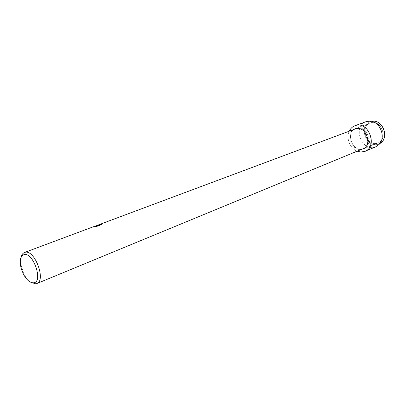 <?xml version="1.0" encoding="UTF-8"?>
<svg xmlns="http://www.w3.org/2000/svg" width="405" height="405" viewBox="0 0 405 405"><rect width="100%" height="100%" fill="white"/><g stroke="black" fill="none" stroke-linecap="round" stroke-linejoin="round"><path stroke-width="0.3" stroke-dasharray="2.02 1.52" d="M370.777 122.801C381.206 119.136 388.511 139.214 378.088 142.884L377.146 143.203C366.54 146.559 359.66 126.406 370.256 122.973L370.777 122.801C381.206 119.136 388.511 139.214 378.088 142.884L377.146 143.203C366.54 146.559 359.66 126.406 370.256 122.973L370.777 122.801M370.697 121.439L372.063 121.156L370.697 121.439C358.192 124.588 365.583 148.134 377.84 144.317C365.583 148.134 358.192 124.588 370.697 121.439M379.961 143.431L377.84 144.317L380.644 142.985M356.344 128.182C366.859 124.492 374.362 145.086 363.857 148.777L362.905 149.096C352.213 152.457 345.146 131.807 355.823 128.36L356.344 128.182C366.859 124.492 374.362 145.086 363.857 148.777L362.905 149.096C352.213 152.457 345.146 131.807 355.823 128.36L356.344 128.182M362.936 148.807L362.019 149.116C351.636 152.381 344.761 132.314 355.129 128.962M96.349 225.681L92.507 227.296L96.598 225.818M93.226 226.871L95.676 225.914M94.993 226.152L93.216 226.84M94.785 226.673L97.089 226.314L101.437 224.643M95.048 226.603L94.77 226.643M100.227 224.233L97.104 225.757L97.438 225.276L97.894 225.362M101.447 224.679L101.685 224.112M98.177 225.464L101.118 223.99M97.104 225.757L99.468 224.517M97.428 225.246L97.094 225.727M30.927 282.366C28.436 280.584 26.234 277.855 24.31 274.185L21.814 267.847C20.726 263.847 20.483 260.349 21.085 257.352M357.144 151.197C350.001 148.498 345.87 137.999 349.262 131.154C345.87 137.999 350.001 148.498 357.144 151.197M375.789 146.777L374.539 147.202C361.199 151.354 352.593 125.955 365.923 121.692M378.088 142.884L363.857 148.777L378.088 142.884M95.919 225.843L95.003 226.182M23.424 274.15L24.31 274.185M21.192 268.475L21.814 267.847M370.256 122.973L355.823 128.36L370.256 122.973"/><path stroke-width="0.61" d="M380.644 142.985L382.204 141.553C388.167 135.326 382.781 121.642 374.179 121.146L372.063 121.156C382.841 119.146 389.696 138.505 379.961 143.431M99.468 224.517L355.641 128.79C365.852 125.211 373.137 145.228 362.936 148.807L36.733 283.596L35.868 283.849L30.927 282.366M355.519 125.54C369.487 120.675 378.235 148.706 363.731 151.728L360.46 152.007L357.144 151.197L360.936 152.032L364.986 151.303C378.118 146.645 368.656 120.862 355.519 125.54C352.709 126.426 350.624 128.299 349.262 131.154C350.512 128.517 352.401 126.709 354.932 125.732L355.519 125.54M97.043 225.418L97.878 225.332L97.043 225.418M21.085 257.352C21.657 254.791 22.796 253.171 24.502 252.492L24.983 252.345C34.612 249.08 46.459 280.625 36.733 283.596M100.212 224.203L101.209 223.95L98.167 225.428L101.685 224.112L101.437 224.648L97.078 226.279L94.77 226.643L96.547 225.904L94.993 226.152L24.502 252.492M24.016 254.623C33.124 251.697 43.527 281.895 33.747 282.791C30.157 282.994 26.715 280.113 23.424 274.15L21.192 268.475C19.364 260.805 20.306 256.188 24.016 254.623M95.919 225.843L97.878 225.332M95.676 225.914L96.334 225.651M96.598 225.818L95.048 226.603M101.69 224.147L98.167 225.428M101.118 223.99L97.58 225.22M354.932 125.732L366.505 121.5L370.398 121.166C380.042 121.718 386.107 137.138 379.424 144.109L375.789 146.777L364.986 151.303M374.179 121.146L370.398 121.166M382.204 141.553L379.424 144.109"/></g></svg>
